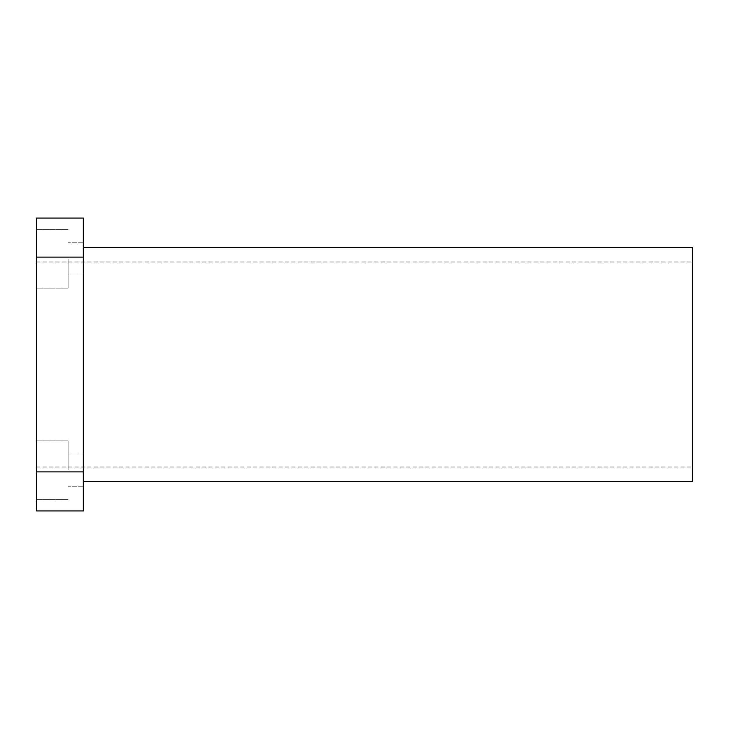 <?xml version="1.0" encoding="UTF-8"?>
<svg xmlns="http://www.w3.org/2000/svg" width="729" height="729" viewBox="0 0 729 729"><rect width="100%" height="100%" fill="white"/><g stroke="black" fill="none" stroke-linecap="round" stroke-linejoin="round"><path stroke-width="0.55" stroke-dasharray="3.65 2.73" d="M692.55 481.659L692.55 247.341M36.45 364.5L36.45 261.984L36.45 364.5M36.45 470.132L36.45 440.835L36.45 470.132M68.079 470.132L68.079 440.835L68.079 470.132M83.316 470.132L83.316 454.021L83.316 470.132M36.45 258.868L36.45 288.165L36.45 258.868M68.079 258.868L68.079 288.165L68.079 258.868M83.316 258.868L83.316 274.979L83.316 258.868M83.316 364.5L83.316 481.659L83.316 364.5M36.45 257.118L36.45 218.053L83.316 218.053L83.316 257.118L36.45 257.118L36.45 510.947L83.316 510.947L83.316 471.882L36.45 471.882M83.316 471.882L83.316 257.118M692.55 364.5L692.55 467.016L692.55 364.5M36.45 261.984L692.55 261.984M68.079 440.835L36.45 440.835L68.079 440.835M83.316 454.021L68.079 454.021L83.316 454.021M68.079 229.58L36.45 229.58L68.079 229.58M83.316 242.766L68.079 242.766L83.316 242.766M83.316 486.234L68.079 486.234L83.316 486.234M68.079 499.42L36.45 499.42L68.079 499.42M83.316 274.979L68.079 274.979L83.316 274.979M68.079 288.165L36.45 288.165L68.079 288.165M36.45 467.016L692.55 467.016"/><path stroke-width="1.09" d="M83.316 247.341L692.55 247.341L692.55 481.659L83.316 481.659M36.45 257.118L83.316 257.118L83.316 218.053L36.45 218.053L36.45 510.947L83.316 510.947L83.316 471.882L36.45 471.882M83.316 257.118L83.316 471.882"/></g></svg>

